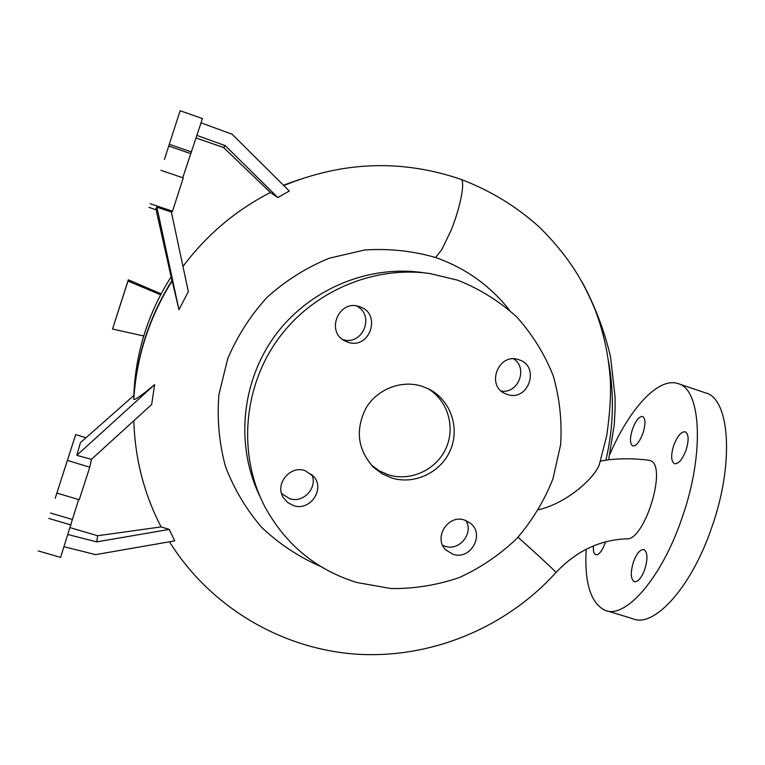 <?xml version="1.0" encoding="UTF-8"?>
<svg xmlns="http://www.w3.org/2000/svg" width="765" height="765" viewBox="0 0 765 765"><rect width="100%" height="100%" fill="white"/><g stroke="black" fill="none" stroke-linecap="round" stroke-linejoin="round"><path stroke-width="1.15" d="M518.01 537.25C537.269 554.376 557.991 573.673 555.945 572.536C576.083 551.202 599.559 539.966 626.382 538.818C644.283 541.716 667.769 466.105 650.451 460.673L648.691 460.224M509.356 310.026C490.011 285.527 465.426 268.027 435.591 257.499L441.864 249.505L451.044 230.408C460.788 206.607 465.713 179.546 460.597 179.211C490.088 190.361 516.432 206.397 539.612 227.32C570.738 258.446 583.867 282.907 595.065 309.615C603.91 332.938 609.026 357.035 610.403 381.907C610.996 396.624 609.762 414.601 606.693 435.821L599.177 465.177C593.181 479.397 566.196 503.351 538.675 509.7M305.13 470.628C289.82 465.063 274.396 484.408 283.471 497.805L287.774 502.624L293.54 505.598C309.825 511.431 325.173 489.667 313.937 476.681L305.13 470.628M281.587 493.53L289.581 498.665C303.456 503.59 318.097 487.506 311.738 474.348M359.502 306.698L359.368 306.65C338.742 298.943 325.221 332.23 345.331 341.123L347.759 342.118C369.887 350.322 382.194 313.334 359.502 306.698M518.89 359.76L518.813 359.741C498.407 352.072 485.402 386.21 505.78 393.87L507.166 394.396C528.405 402.285 540.692 366.119 518.89 359.76M464.623 520.085C447.85 513.937 432.827 538.369 446.119 550.169L453.043 554.281C470.494 560.563 485.201 534.439 470.485 523.279L464.623 520.085M442.667 545.282L445.154 546.267C459.373 551.364 473.946 533.272 465.895 520.535M632.483 429.155C635.782 420.521 639.177 416.294 642.667 416.485C645.622 418.484 645.708 424.068 642.935 433.258C639.588 441.941 636.193 446.158 632.751 445.909C629.805 443.843 629.719 438.259 632.483 429.155M673.745 445.354C677.36 436.021 681.204 431.498 685.277 431.804C688.777 434.071 689.035 440.2 686.033 450.183C682.361 459.583 678.517 464.087 674.5 463.705C671.001 461.352 670.752 455.242 673.745 445.354M633.458 561.912C636.776 553.248 640.295 549.136 644.006 549.595C647.639 552.206 647.888 558.804 644.771 569.39C641.405 578.111 637.886 582.213 634.214 581.687C630.59 578.971 630.341 572.383 633.458 561.912M605.517 541.859L605.086 543.179C601.998 551.278 598.871 555.141 595.706 554.759C593.822 553.85 593.066 550.905 593.449 545.923M356.586 582.442L390.829 588.543C414.238 588.849 437.045 585.187 459.258 577.565C480.649 567.802 499.851 554.768 516.872 538.464C532.258 520.592 544.298 500.702 552.971 478.804L560.64 444.656C562.132 421.219 559.655 398.249 553.21 375.749C544.556 354.023 532.411 334.439 516.796 317.016C499.44 301.257 479.798 288.998 457.862 280.229L430.14 273.583C372.918 265.359 311.69 291.742 277.169 340.377C242.715 389.041 238.116 455.519 264.862 506.726C285.517 544.527 316.088 569.762 356.586 582.442M422.299 386.354C401.759 379.583 377.365 388.916 366.033 408.022C355.008 430.026 357.59 449.858 373.779 467.52L382.098 473.736L391.613 477.924C414.401 485.173 440.994 472.502 450.403 450.097C460.052 427.798 450.566 400.162 429.251 389.261L422.299 386.354M371.427 465.149L379.373 470.886L388.362 474.797C410.423 481.807 436.193 469.978 445.88 448.539C455.787 427.186 447.735 400.219 427.75 388.515M164.398 159.503L180.119 110.743L164.398 159.503M180.119 110.743L202.467 118.556L182.739 177.757M55.204 498.264L75.687 434.597L55.204 498.264M78.623 499.555L60.598 557.398L38.25 550.915M609.887 454.267C629.155 409.17 658.168 376.849 677.895 383.561C701.132 388.63 704.995 453.444 681.825 518.517C661.276 579.029 624.804 619.66 604.838 610.221C590.637 603.059 584.403 582.748 586.133 549.28M678.192 383.657L705.406 392.828C729.724 398.278 734.725 463.217 711.546 528.003C691.034 588.256 653.606 628.4 632.626 618.665L606.941 610.862M133.827 398.422L133.894 395.448L80.411 442.677L76.806 455.328L91.446 459.335L89.763 467.195L79.244 499.746L56.887 493.081M70.208 527.678L97.614 535.739L161.109 526.913C144.03 493.941 134.936 458.541 133.846 420.731M161.109 526.913L169.266 529.428L96.753 541.869L67.989 534.553M96.753 541.869L97.614 535.739M85.996 437.743L75.687 434.597M64.059 546.717L95.606 554.644L174.716 540.865L169.266 529.428M71.078 525L48.721 518.412M89.763 467.195L67.406 460.434M160.927 170.308L183.265 177.939L172.508 211.216L171.379 212.048L156.882 207.105L178.953 309.662L172.144 280.937C149.309 317.36 136.514 356.853 133.76 399.416C135.061 400.095 142.003 395.17 154.597 384.632L76.806 455.328M91.446 459.335L151.68 404.484L154.597 384.632M156.882 207.105L155.869 208.759L172.068 281.061M196.175 138.006L223.571 147.511L270.399 192.493L277.838 197.533L289.294 191.02L232.072 134.21L201.071 122.869M197.007 135.424L225.312 145.685L223.571 147.511M191.652 151.996L169.314 144.279M156.098 209.801L148.917 207.382M172.508 211.216L150.16 203.691M182.969 266.469C206.54 234.989 235.677 210.327 270.399 192.493M178.953 309.662L188.343 291.647L171.379 212.048M225.312 145.685L277.838 197.533M422.653 272.608C367.468 264.68 308.458 289.705 274.664 336.16C240.927 382.663 235.391 446.531 260.024 496.571M342.567 339.421C362.447 346.679 375.615 314.941 356.414 305.962M501.362 391.116C518.364 393.745 528.185 368.204 513.726 358.89M435.591 257.499C412.488 250.863 388.811 248.367 364.542 250.002L329.113 258.264C306.354 267.607 285.756 280.545 267.31 297.097C250.566 315.4 237.36 335.959 227.702 358.775L218.924 394.444C216.935 418.962 219.106 442.964 225.455 466.44C234.08 489.074 246.234 509.461 261.888 527.582C279.244 543.991 298.799 556.939 320.573 566.406M600.468 461.104L608.605 459.765M294.535 181.238L283.442 185.207M170.815 277.303C147.855 313.612 135.52 353.019 133.818 395.515M143.724 335.959L112.532 329.036L128.31 279.818L161.119 293.865M128.31 279.818L128.004 281.042L160.621 294.793M128.004 281.042L112.532 329.036M72.379 519.492L50.452 513.019M190.648 153.602L168.73 146.048M605.88 460.205C613.587 427.386 614.458 394.386 608.5 361.223M299.507 179.45L283.767 185.532M171.953 280.64C149.232 316.882 136.514 356.136 133.798 398.393M282.706 496.428L283.471 497.805M445.632 549.672L446.119 550.169M372.058 465.818L373.779 467.52M608.663 459.746L614.257 424.632L615.079 409.409L615.05 396.844L610.566 356.873C604.35 330.566 594.807 305.503 581.945 281.702M169.476 541.783C210.021 606.808 281.109 648.768 355.83 654.132C430.657 659.105 505.799 627.979 555.945 572.536M460.597 179.211C401.625 159.196 342.701 161.319 283.825 185.589M649.16 460.291C635.677 458.484 622.117 458.321 608.481 459.784"/></g></svg>
